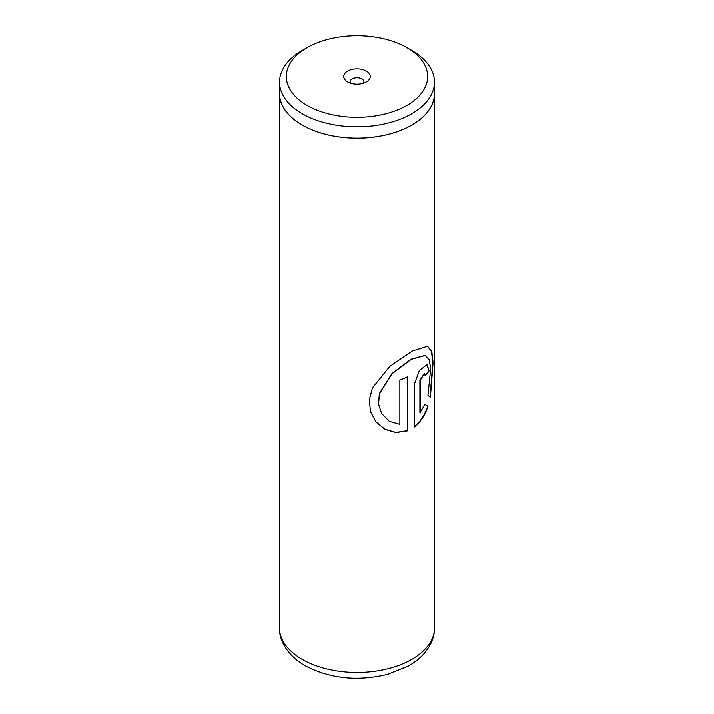 <?xml version="1.0" encoding="UTF-8"?>
<svg xmlns="http://www.w3.org/2000/svg" width="714" height="714" viewBox="0 0 714 714"><rect width="100%" height="100%" fill="white"/><g stroke="black" fill="none" stroke-linecap="round" stroke-linejoin="round"><path stroke-width="1.07" d="M307.038 105.342A70.659 40.796 0 0 0 406.962 105.342A70.659 40.796 0 0 0 406.962 47.651L411.782 50.435A77.478 44.732 0 0 1 434.478 82.065A77.478 44.732 0 0 1 386.649 123.388A77.478 44.732 0 0 1 302.218 113.696A77.478 44.732 0 0 1 279.522 82.065A77.478 44.732 0 0 1 302.218 50.435L307.038 47.651A70.659 40.796 0 0 0 307.038 105.342M366.38 71.079A13.263 7.658 0 0 0 347.62 71.079A13.263 7.658 0 0 0 347.62 81.905L347.62 81.905A13.263 7.658 0 0 0 366.38 81.905A13.263 7.658 0 0 0 366.38 71.079M363.372 83.208A6.89 3.981 0 0 0 363.89 81.699A6.89 3.981 0 0 0 361.873 78.888A6.89 3.981 0 0 0 354.367 78.022A6.89 3.981 0 0 0 350.11 81.699A6.89 3.981 0 0 0 350.628 83.208M279.522 82.065L279.522 93.364A77.478 44.732 0 0 0 302.218 124.995A77.478 44.732 0 0 0 386.649 134.696A77.478 44.732 0 0 0 434.478 93.364L434.478 82.065M407.408 430.845L407.408 376.84A77.549 44.768 180 0 1 399.849 380.143L399.849 424.33L389.282 421.314L381.571 413.433L378.545 404.026L379.5 393.61L392.111 373.717L411.184 359.365L425.214 355.456L429.185 359.669L430.703 368.62L427.945 395.369L430.399 397.252L433.086 362.614L431.765 351.252L427.588 346.272L412.335 350.993L389.737 366.425L372.422 387.943L369.263 399.902L370.512 411.657L375.975 421.912L384.9 429.319L395.967 432.559L407.408 430.845L407.185 376.956M420.18 412.978L420.18 380.392L424.339 373.636L425.187 375.751A77.549 44.768 180 0 0 429.185 370.789L427.017 364.542L419.305 370.646L414.218 384.65L414.218 427.043C420.501 422.099 425.08 415.191 427.963 406.337L424.973 404.32L419.894 412.862L419.894 380.285L424.178 373.601M279.522 91.481A77.549 44.768 0 0 0 279.451 93.364A77.549 44.768 0 0 0 302.165 125.021A77.549 44.768 0 0 0 386.676 134.732A77.549 44.768 0 0 0 434.549 93.364A77.549 44.768 0 0 0 434.478 91.481M411.782 50.435L406.962 47.651A70.659 40.796 0 0 0 307.038 47.651M425.178 375.35A77.201 44.571 180 0 0 428.864 370.718L429.185 370.789M428.864 370.718L426.856 364.497M413.968 426.91C420.216 421.983 424.776 415.102 427.65 406.257L427.963 406.337M427.65 406.257L424.669 404.222M430.105 397.011L432.746 362.685L431.47 351.324L427.409 346.228M370.486 411.576L375.948 421.796L384.837 429.159L395.824 432.389L407.185 430.694M381.571 413.433L378.456 403.901L379.384 393.485L391.897 373.592L410.88 359.258L425.053 355.411M302.165 659.361A77.549 44.768 0 0 0 386.676 669.072A77.549 44.768 0 0 0 434.549 627.704C434.487 634.478 432.675 640.824 429.123 646.75L424.759 652.837C420.332 657.978 414.87 662.369 408.372 666.019L388.032 674.239C357.794 681.656 330.127 678.8 305.021 665.671C286.751 654.997 278.987 639.914 279.451 627.704A77.549 44.768 0 0 0 302.165 659.361M434.549 93.364L434.549 627.704M279.451 93.364L279.451 627.704"/></g></svg>
